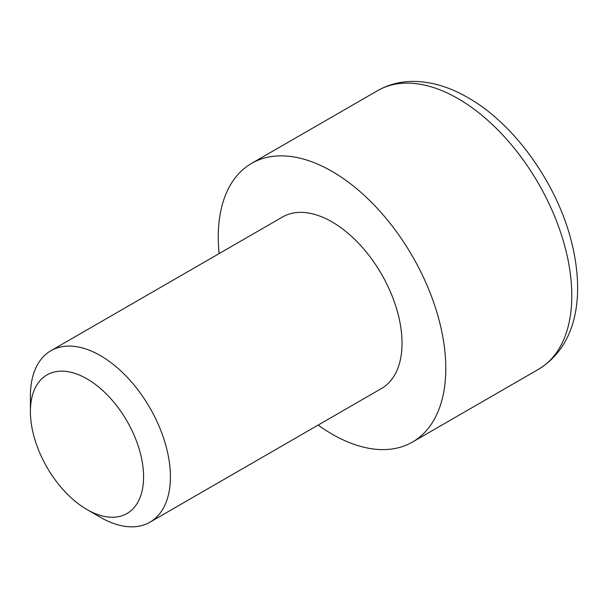 <?xml version="1.0" encoding="UTF-8"?>
<svg xmlns="http://www.w3.org/2000/svg" width="608" height="608" viewBox="0 0 608 608"><rect width="100%" height="100%" fill="white"/><g stroke="black" fill="none" stroke-linecap="round" stroke-linejoin="round"><path stroke-width="0.91" d="M149.918 522.204L381.528 388.482A99.005 57.16 -120 0 0 396.705 309.145A99.005 57.16 -120 0 0 332.021 221.897A99.005 57.16 -120 0 0 282.522 216.995L50.905 350.717A99.005 57.16 60 0 1 100.411 355.619A99.005 57.16 60 0 1 165.087 442.867A99.005 57.16 60 0 1 149.918 522.204A99.005 57.16 60 0 1 100.411 517.302L100.411 517.302A99.005 57.16 60 0 1 100.404 517.294L86.99 509.55A80.028 46.208 60 0 1 30.4 411.532A80.028 46.208 60 0 1 86.99 378.86A80.028 46.208 60 0 1 143.579 476.877A80.028 46.208 60 0 1 86.99 509.55L100.411 517.302M318.121 425.091A160.892 92.887 -120 0 0 332.021 434.104A160.892 92.887 -120 0 0 412.467 442.069A160.892 92.887 -120 0 0 437.129 313.15A160.892 92.887 -120 0 0 332.021 171.372A160.892 92.887 -120 0 0 251.575 163.4A160.892 92.887 -120 0 0 219.108 253.604M30.4 411.532L30.4 396.036A99.005 57.16 60 0 1 50.905 350.717M458.044 98.618A160.892 92.887 -120 0 0 377.598 90.645C388.603 84.39 400.687 81.305 413.85 81.388C431.824 81.692 449.859 87.111 467.94 97.637C515.31 124.404 558.319 185.524 572.166 244.5C584.516 296.332 576.924 345.77 538.483 369.314A160.892 92.887 -120 0 0 563.145 240.396A160.892 92.887 -120 0 0 458.044 98.618M538.483 369.314L412.467 442.069M377.598 90.645L251.575 163.4"/></g></svg>
